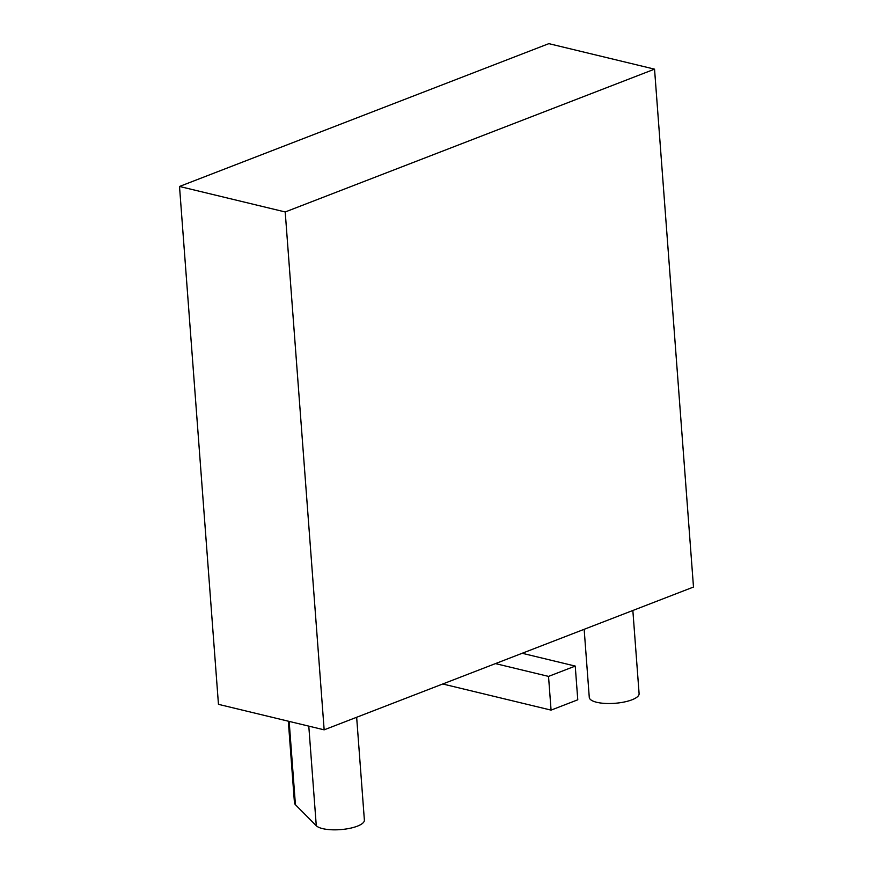 <?xml version="1.0" encoding="UTF-8"?>
<svg xmlns="http://www.w3.org/2000/svg" width="873" height="873" viewBox="0 0 873 873"><rect width="100%" height="100%" fill="white"/><g stroke="black" fill="none" stroke-linecap="round" stroke-linejoin="round"><path stroke-width="1.31" d="M575.242 666.077L548.528 676.4L495.471 663.6L324.156 729.839L218.457 704.336L179.511 186.462L548.844 43.65L654.543 69.153L693.489 587.038L522.174 653.277L575.242 666.077L577.773 699.797L551.07 710.12L442.753 683.985M548.528 676.4L551.07 710.12M522.174 653.277L495.471 663.6M324.156 729.839L285.209 211.964L179.511 186.462M654.543 69.153L285.209 211.964M356.653 717.279L364.379 820.107A24.608 7.682 175.7 0 1 343.602 829.317A24.608 7.682 175.7 0 1 316.277 825.716L295.423 804.71A24.608 7.682 175.7 0 1 294.452 802.8L288.319 721.196M632.849 610.478L639.101 693.653A24.99 7.802 175.7 0 1 624.086 702.034A24.99 7.802 175.7 0 1 596.706 702.285A24.99 7.802 175.7 0 1 589.275 697.396L584.157 629.313M289.159 721.404L295.423 804.71M308.791 726.14L316.277 825.716"/></g></svg>
